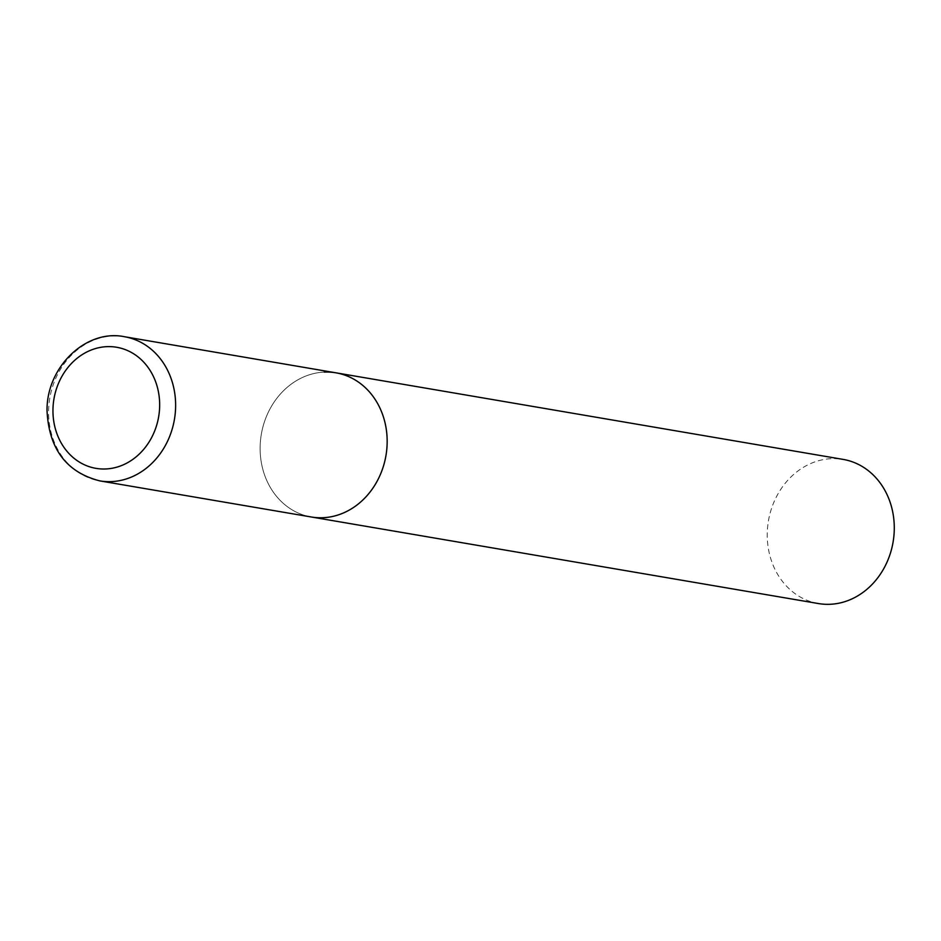 <?xml version="1.0" encoding="UTF-8"?>
<svg xmlns="http://www.w3.org/2000/svg" width="941" height="941" viewBox="0 0 941 941"><rect width="100%" height="100%" fill="white"/><g stroke="black" fill="none" stroke-linecap="round" stroke-linejoin="round"><path stroke-width="0.71" stroke-dasharray="4.71 3.53" d="M335.949 372.824A73.127 63.223 -80.3 0 0 260.128 447.704A73.127 63.223 -80.3 0 0 311.342 516.997A73.127 63.223 99.7 0 1 260.457 440.976A73.127 63.223 99.7 0 1 324.28 372.095M818.458 603.557A73.127 63.223 99.7 0 1 767.574 527.536A73.127 63.223 99.7 0 1 831.397 458.667A73.127 63.223 99.7 0 1 843.065 459.384M124.412 336.713A73.127 63.223 -80.3 0 0 48.591 411.605A73.127 63.223 -80.3 0 0 99.805 480.886"/><path stroke-width="1.41" d="M387.163 442.117A73.127 63.223 -80.3 0 0 335.949 372.824A73.127 63.223 99.7 0 1 386.833 448.845A73.127 63.223 99.7 0 1 323.01 517.715A73.127 63.223 99.7 0 1 311.342 516.997A73.127 63.223 -80.3 0 0 387.163 442.117M324.28 372.095A73.127 63.223 99.7 0 1 335.949 372.824L843.065 459.384A73.127 63.223 99.7 0 1 893.95 535.405A73.127 63.223 99.7 0 1 830.127 604.287A73.127 63.223 99.7 0 1 818.458 603.557L99.805 480.886A73.127 63.223 -80.3 0 0 175.626 406.006A73.127 63.223 -80.3 0 0 124.412 336.713C85.796 328.75 46.133 367.484 47.05 411.052C49.003 449.057 66.588 472.335 99.805 480.886M159.664 405.465A61.424 53.108 -80.3 0 0 106.851 346.653A61.424 53.108 -80.3 0 0 52.955 410.158A61.424 53.108 -80.3 0 0 105.78 468.971A61.424 53.108 -80.3 0 0 159.664 405.465M335.949 372.824L124.412 336.713"/></g></svg>
